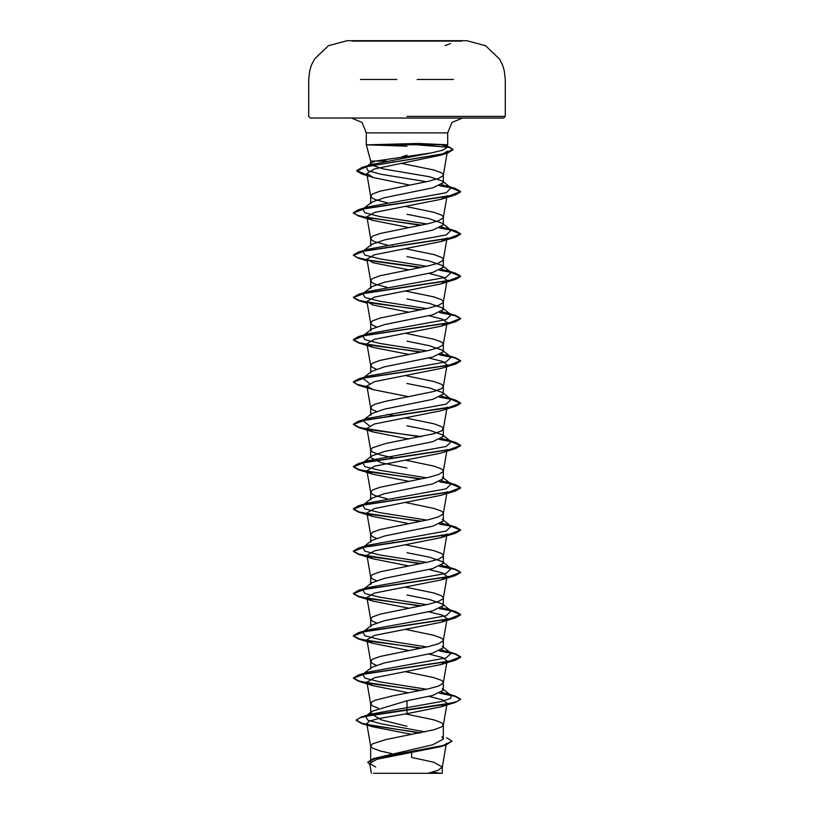 <?xml version="1.0" encoding="UTF-8"?>
<svg xmlns="http://www.w3.org/2000/svg" width="814" height="814" viewBox="0 0 814 814"><rect width="100%" height="100%" fill="white"/><g stroke="black" fill="none" stroke-linecap="round" stroke-linejoin="round"><path stroke-width="1.22" d="M461.731 41.066L352.269 41.066M407 40.7L352.269 40.7L407 40.7M461.731 40.731L407 40.731M373.382 773.3L440.618 773.3L432.488 772.171M438.583 773.3L387.993 773.3M368.396 144.8L417.572 143.468L447.7 144.8L366.3 144.8L407 146.184M386.65 161.07L370.665 161.07L370.665 164.031L371.398 162.892L375.468 161.07L370.665 161.07L366.3 144.8L366.3 132.886L362.016 122.436L351.404 117.989L503.683 117.989L407 117.989L462.596 117.989L451.984 122.436L447.7 132.886L366.3 132.886L447.7 132.886L447.7 144.8L446.937 147.649L444.261 145.543L440.832 144.8M407 155.138L401.933 156.766M375.468 161.07L431.267 152.91L442.48 150.244L446.927 147.639M387.332 202.849L375.529 199.644L372.436 198.24L370.665 196.123L370.665 203.744L371.703 202.147L384.513 197.66L432.702 187.881L443.335 182.601L442.328 181.003L429.527 176.75L383.18 168.895L371.011 164.825M370.665 196.123L372.436 194.007L379.996 191.188L428.357 181.319L438.471 178.5L443.142 175.682L443.142 174.267L441.564 172.853L434.004 170.034L401.078 163.299M446.632 737.82L452.014 741.127L443.009 745.492L373.504 758.577L432.682 744.759L443.335 739.081L441.86 736.772M391.565 753.601L379.996 750.915L372.436 748.097L370.665 745.98L372.436 743.864L385.643 739.631L434.004 729.761L441.564 726.943L443.325 725.05L441.564 722.72L434.004 719.891L405.23 713.929M407 726.302L381.308 719.912L370.665 713.512L372.151 711.202L407 700.732L432.712 695.441L443.335 690.16L442.297 688.563L451.149 695.492L441.727 692.154M378.327 708.139L372.436 705.799L370.675 703.896L372.436 701.566L375.529 700.162L392.216 695.929L428.357 688.878L438.471 686.06L443.142 683.241L443.142 681.827L441.564 680.423L434.004 677.604L405.291 671.642M376.343 665.201L372.436 663.502L370.665 661.385L370.665 669.006L371.693 667.419L384.544 662.922L432.692 653.154L443.335 647.863L442.307 646.265L451.139 653.194L441.737 649.857M370.665 661.385L372.436 659.269L379.996 656.45L428.357 646.581L438.471 643.762L443.142 640.944L443.142 639.529L441.564 638.125L434.004 635.307L405.291 629.344M376.343 622.903L372.436 621.204L370.665 619.088L370.665 626.709L371.703 625.111L384.513 620.634L432.692 610.846L443.335 605.565L442.297 603.968L429.487 599.48L407 594.993M370.665 619.088L372.436 616.971L379.996 614.153L428.357 604.283L438.471 601.465L443.142 598.646L443.142 597.232L441.564 595.828L434.004 593.009L405.291 587.047M376.343 580.606L372.436 578.907L370.665 576.79L370.665 584.411L371.713 582.814L384.523 578.337L432.702 568.548L443.335 563.268L442.297 561.67L429.466 557.183L407 552.696M370.665 576.79L372.436 574.674L379.996 571.855L428.357 561.986L438.471 559.167L443.142 556.349L443.142 554.934L441.564 553.53L434.004 550.712L405.291 544.749M376.343 538.308L372.436 536.609L370.665 534.493L370.665 542.124L371.693 540.527L384.554 536.029L432.692 526.261L443.335 520.97L442.297 519.373L451.139 526.302L441.727 522.964M370.665 534.493L372.436 532.376L379.996 529.558L428.357 519.688L438.471 516.87L443.142 514.051L443.142 512.637L441.564 511.233L434.004 508.414L405.291 502.462M387.332 498.921L375.529 495.726L372.436 494.312L370.665 492.195L370.665 499.827L371.693 498.229L384.513 493.742L432.692 483.964L443.335 478.673L442.297 477.075L451.149 484.004L441.727 480.667M370.665 492.195L372.436 490.079L379.996 487.26L428.357 477.391L438.471 474.572L443.142 471.754L443.142 470.35L441.564 468.935L434.004 466.117L405.291 460.164M407 468.101L381.298 462.81L370.665 457.529L371.713 455.932L384.523 451.444L432.702 441.666L443.335 436.375L442.297 434.778L429.477 430.291L407 425.803M393.64 457.936L379.996 454.833L372.436 452.014L370.665 449.898L372.436 447.781L385.643 443.559L434.004 433.689L441.564 430.871L443.325 428.968L441.564 426.638L434.004 423.819L405.291 417.867M370.665 415.232L371.693 413.634L384.554 409.137L432.692 399.369L443.335 394.078L442.297 392.48L429.456 387.993L407 383.506M376.343 411.416L372.436 409.717L370.675 407.824L372.436 405.494L375.529 404.08L385.643 401.261L434.004 391.392L441.564 388.573L443.142 387.159L443.142 385.755L441.564 384.34L434.004 381.522L405.291 375.569M376.343 369.118L372.436 367.419L370.665 365.303L370.665 372.934L371.693 371.337L384.513 366.849L432.682 357.071L443.335 351.78L442.297 350.193L429.487 345.696L407 341.208M370.665 365.303L372.436 363.197L379.996 360.368L428.357 350.508L438.471 347.68L443.142 344.861L443.142 343.457L441.564 342.043L434.004 339.224L405.291 333.272M376.343 326.831L372.436 325.122L370.665 323.016L370.665 330.637L371.713 329.039L384.523 324.552L432.702 314.774L443.335 309.483L442.297 307.896L429.487 303.408L407 298.911M370.665 323.016L372.436 320.899L379.996 318.081L428.357 308.211L438.471 305.382L443.142 302.564L443.142 301.16L441.564 299.745L434.004 296.927L405.291 290.974M387.332 287.434L375.529 284.239L372.436 282.824L370.665 280.718L370.665 288.339L371.703 286.742L384.544 282.244L432.692 272.476L443.335 267.185L442.297 265.588L429.446 261.101L407 256.613M370.665 280.718L372.436 278.602L379.996 275.783L428.357 265.913L438.471 263.095L443.142 260.266L443.142 258.862L441.564 257.448L434.004 254.629L405.291 248.677M387.332 245.136L375.529 241.941L372.436 240.527L370.665 238.421L370.665 246.042L371.693 244.444L384.523 239.957L432.682 230.179L443.335 224.888L442.297 223.301L429.487 218.813L407 214.316M370.665 238.421L372.436 236.304L379.996 233.486L428.357 223.616L438.471 220.798L443.142 217.969L443.142 216.565L441.564 215.15L434.004 212.332L405.291 206.38M393.64 542.531L392.572 542.317M393.64 500.234L392.572 500.02M393.64 415.649L387.332 414.326M393.64 246.459L392.572 246.245M452.014 741.127L445.98 745.024L440.527 746.692L376.994 759.208L369.648 763.471L375.702 767.002M422.242 773.3L442.317 773.3L428.103 773.3L438.278 770.258L442.317 766.991L433.648 762.199L411.558 757.396L411.66 752.543M407 700.732L407 713.654L378.174 718.63L369.597 721.112L366.799 723.595L372.191 726.678L412.047 734.462M394.18 161.966L393.152 161.762M451.149 695.492L450.6 698.453L441.717 701.424L370.431 714.173L366.738 715.638M372.14 711.182L365.72 716.289L367.806 720.187L382.254 724.073L425.274 731.857M442.419 737.199L443.335 739.081L443.335 724.826M356.227 720.003L359.971 717.775L370.757 715.191L455.545 702.401L460.612 699.094L456.542 701.739L444.912 704.385L361.243 717.012L356.227 720.003L361.803 723.208L377.055 726.403L420.706 732.804M373.504 758.577L367.735 762.23L369.81 764.438M356.227 720.359L361.752 723.544L419.698 733.007M445.98 745.024L375.997 758.19L367.735 762.23M447.415 151.231L440.781 155.199L374.206 169.017L366.778 173.626L373.433 177.574L409.595 185.063M443.325 217.48L447.059 195.716L440.944 199.288L374.471 212.464L366.951 216.86L373.056 220.441L408.709 227.523M443.325 259.778L447.039 238.014L440.934 241.585L374.491 254.762L366.961 259.157L373.046 262.729L408.709 269.821M428.846 273.423L442.501 276.862L447.059 280.311L440.954 283.882L374.471 297.059L366.941 301.455L373.066 305.026L408.709 312.118M428.846 315.72L442.501 319.159L447.039 322.598L440.944 326.18L374.471 339.357L366.951 343.752L373.056 347.324L408.709 354.416M428.846 358.018L442.48 361.457L447.049 364.896M367.134 387.159L358.455 385.175L353.388 382.224L365.181 377.676L455.555 364.031L440.954 368.477L374.471 381.654L366.941 386.05L373.046 389.621L408.709 396.713M420.36 436.792L358.445 427.472L353.388 424.521L365.171 419.973L455.555 406.328L440.923 410.775L374.491 423.952L366.972 428.347L373.066 431.919L408.709 439.011M420.36 479.09L358.445 469.77L353.388 466.819L365.171 462.271L455.545 448.626L440.954 453.072L374.481 466.249L366.941 470.645L373.046 474.216L408.709 481.308M420.36 521.387L358.455 512.067L353.388 509.116L365.181 504.568L455.545 490.923L440.944 495.37L374.481 508.547L366.941 512.942L373.056 516.514L408.709 523.606M443.325 555.86L447.028 534.086L440.934 537.667L374.481 550.844L366.941 555.24L373.036 558.811L408.709 565.903M428.846 569.495L442.49 572.944L447.059 576.383L440.944 579.965L374.481 593.141L366.951 597.537L373.077 601.108L408.709 608.2M428.856 611.792L442.49 615.231L447.059 618.681L440.954 622.252L374.491 635.439L366.961 639.835L373.056 643.406L408.709 650.498M428.846 654.09L442.48 657.539L447.059 660.978L440.954 664.55L374.481 677.726L366.941 682.122L373.046 685.703L408.699 692.795M428.846 696.387L442.501 699.837L447.039 703.276L440.923 706.857L407 713.654M426.668 689.255L379.589 681.796L364.926 678.072L362.851 674.338L371.683 667.409M363.97 673.646L367.735 672.211L446.174 657.946L451.139 653.194M426.668 646.957L379.589 639.499L364.926 635.775L362.851 632.04L371.693 625.101M363.97 631.349L367.735 629.914L446.174 615.649L451.149 610.897L441.737 607.559M426.668 604.66L379.578 597.201L364.926 593.477L362.861 589.743L371.693 582.804M363.044 589.611L367.735 587.616L446.174 573.351L451.149 568.599L441.727 565.262M426.668 562.372L379.589 554.904L364.926 551.18L362.851 547.446L367.735 545.319L446.174 531.054L451.139 526.302M426.668 520.075L379.589 512.617L364.926 508.882L362.851 505.158L367.724 503.021L446.174 488.756L451.149 484.004M426.668 477.777L379.589 470.319L364.926 466.585L362.861 462.851L367.735 460.724L446.174 446.459L451.149 441.707L441.727 438.37M369.403 425.773L362.861 420.553L367.735 418.427L446.174 404.161L451.139 399.409L441.727 396.072M369.414 383.475L362.851 378.266L371.683 371.326M363.97 377.574L367.724 376.129L446.174 361.864L451.139 357.112L441.727 353.775M426.668 350.885L379.589 343.427L364.926 339.692L362.861 335.968L371.703 329.019M363.044 335.826L367.735 333.832L446.174 319.576L451.149 314.815L441.727 311.477M426.668 308.587L379.578 301.129L364.926 297.395L362.861 293.671L371.693 286.732M363.97 292.979L367.735 291.534L446.174 277.279L451.149 272.517L441.727 269.18M426.668 266.29L379.589 258.832L364.926 255.108L362.851 251.373L371.683 244.434M363.97 250.681L367.724 249.237L446.174 234.981L451.139 230.22L441.727 226.882M426.668 223.992L379.589 216.534L364.926 212.8L362.851 209.076L367.735 206.939L446.174 192.684L451.149 187.932L441.727 184.585M426.556 181.715L381.186 174.298L367.786 170.594L366.28 166.88L371.642 164.53L431.267 152.91M460.612 699.094L455.555 696.153L440.099 693.009M421.428 690.364L374.593 684.157L358.974 681.053L353.388 677.95L358.455 674.999L448.829 661.355L460.612 656.806L455.545 653.856L440.109 650.712M421.428 648.066L374.582 641.859L358.974 638.756L353.388 635.653L358.445 632.702L448.829 619.057L460.612 614.509L455.545 611.558L440.109 608.414M421.428 605.769L374.593 599.562L358.984 596.459L353.388 593.355L358.445 590.404L448.84 576.76L460.612 572.211L455.555 569.261L450.346 567.979M450.03 567.907L440.099 566.117M421.428 563.471L374.593 557.264L358.974 554.161L353.388 551.058L358.455 548.107L448.829 534.462L460.612 529.914L455.555 526.963L450.346 525.681M450.03 525.61L440.099 523.819M421.428 521.174L374.582 514.967L358.974 511.864L353.388 508.76L358.445 505.82L448.819 492.165L460.612 487.617L455.545 484.666L440.109 481.522M421.428 478.876L374.593 472.669L358.974 469.566L353.388 466.473L358.445 463.522L448.829 449.867L460.612 445.319L455.555 442.368L450.346 441.086M450.03 441.015L440.099 439.224M421.428 436.579L374.593 430.372L358.984 427.279L353.388 424.175L358.455 421.225L448.829 407.57L460.612 403.022L455.555 400.071L450.346 398.789M450.03 398.718L440.099 396.927M367.063 386.792L356.919 384.33L353.388 381.868L358.455 378.927L448.819 365.272L460.612 360.724L455.545 357.773L450.346 356.491M450.03 356.42L440.099 354.629M421.428 351.984L374.582 345.777L358.974 342.674L353.388 339.58L358.445 336.63L448.829 322.975L460.612 318.427L455.545 315.476L440.099 312.332M421.428 309.686L374.593 303.49L358.984 300.386L353.388 297.283L358.455 294.332L448.84 280.677L460.612 276.129L455.555 273.178L450.346 271.896M450.03 271.825L440.099 270.034M421.428 267.389L367.389 259.961M367.063 259.9L356.919 257.438L353.388 254.986L358.455 252.035L448.819 238.39L460.612 233.832L455.545 230.881L450.346 229.599M450.03 229.528L440.109 227.737M421.428 225.091L367.358 217.664M367.063 217.603L356.919 215.14L353.388 212.688L358.445 209.737L448.829 196.093L460.612 191.534L455.545 188.583L450.346 187.301M450.03 187.23L440.059 185.47M367.002 174.929L356.736 170.574L362.23 167.389L442.989 153.927L452.96 149.44L449.379 146.998L444.271 145.523M460.612 699.45L455.046 696.357L439.509 693.263M420.36 690.577L358.455 681.257L353.388 678.306L365.171 673.758L455.555 660.103L460.612 657.163L455.057 654.059L439.509 650.966M420.36 648.28L358.455 638.959L353.388 636.009L365.181 631.461L455.545 617.806L460.612 614.855L450.966 610.754L439.509 608.669M420.36 605.982L358.445 596.662L353.388 593.711L365.16 589.163L455.545 575.508L460.612 572.557L455.046 569.464L439.509 566.371M420.36 563.685L358.455 554.365L353.388 551.414L365.171 546.866L455.555 533.211L460.612 530.27L450.966 526.159L439.509 524.074M455.545 490.923L460.612 487.973L450.966 483.872L439.509 481.776M455.545 448.626L460.612 445.675L450.966 441.575M450.956 441.564L439.509 439.479M455.555 406.328L460.612 403.378L450.966 399.277L439.509 397.181M455.555 364.031L460.612 361.08L455.057 357.987L439.509 354.894M420.36 352.197L358.445 342.877L353.388 339.926L365.171 335.378L455.545 321.733L460.612 318.783L455.046 315.69L439.509 312.596M420.36 309.9L358.445 300.58L353.388 297.639L365.16 293.081L455.555 279.436L460.612 276.485L450.966 272.385L439.509 270.299M420.36 267.603L367.857 260.399M367.134 260.266L358.455 258.282L353.388 255.331L365.171 250.783L455.555 237.139L460.612 234.188L450.966 230.087L439.509 228.001M420.36 225.305L358.455 215.985L353.388 213.034L365.171 208.486L455.545 194.841L460.612 191.89L450.966 187.79L439.458 185.724M367.063 175.285L361.833 173.972L356.736 170.93L367.267 166.463L447.558 153.073L452.96 149.796L449.481 147.385L418.691 144.973M407 117.989L310.317 117.989L407 117.989M453.469 79.446L417.155 79.446M407 116.382L505.291 116.382L407 116.382M396.866 79.446L360.521 79.446M503.683 117.989L505.291 116.382L505.291 79.446L504.304 70.737L502.594 65.252L499.47 59.035L485.5 45.665L466.809 40.731L461.731 40.7M352.269 40.7L347.191 40.731L328.5 45.665L314.53 59.035L311.406 65.252L309.696 70.737L308.709 79.446L308.709 116.382L310.317 117.989M443.335 182.601L443.335 174.969M443.335 690.16L443.335 682.539M443.335 647.863L443.335 640.242M443.335 605.565L443.335 597.944M443.335 563.268L443.335 555.647M443.335 520.97L443.335 513.349M443.335 478.673L443.335 471.052M443.335 436.375L443.335 428.754M443.335 394.078L443.335 386.457M443.335 351.78L443.335 344.159M443.335 309.483L443.335 301.862M443.335 267.185L443.335 259.564M443.335 224.888L443.335 217.267M370.665 761.772L370.665 745.98M370.665 713.512L370.665 703.683M370.665 457.529L370.665 449.898M370.665 414.438L370.665 407.6M446.408 743.314L442.307 767.215M369.648 763.471L371.337 773.3M442.317 773.3L442.317 766.991M370.431 714.173L361.243 717.012M361.752 723.544L372.191 726.699M447.435 151.241L443.325 175.183M366.778 173.626L370.675 196.337M366.941 216.86L370.675 238.634M366.941 259.167L370.675 280.932M447.059 280.311L443.325 302.075M366.941 301.455L370.675 323.229M447.059 322.609L443.325 344.373M366.941 343.752L370.675 365.527M447.059 364.906L443.325 386.67M366.941 386.05L370.675 407.824M447.059 407.204L443.325 428.968M366.941 428.347L370.675 450.111M447.059 449.491L443.325 471.265M366.941 470.645L370.675 492.409M447.059 491.788L443.325 513.563M366.941 512.942L370.675 534.706M366.941 555.24L370.675 577.004M447.059 576.383L443.325 598.158M366.941 597.537L370.675 619.301M447.059 618.681L443.325 640.455M366.941 639.835L370.675 661.599M447.059 660.978L443.325 682.753M366.941 682.122L370.675 703.896M447.059 703.276L443.325 725.05M366.799 723.595L370.675 746.194M446.265 693.355L455.555 696.153M367.735 672.211L358.455 674.999M446.265 651.058L455.545 653.856M367.735 629.914L358.445 632.702M446.265 608.76L455.545 611.558M367.735 587.616L358.445 590.404M446.265 566.463L455.555 569.261M367.735 545.319L358.455 548.107M446.265 524.165L455.555 526.963M367.724 503.021L358.445 505.82M446.265 481.868L455.545 484.666M367.735 460.724L358.445 463.522M446.276 439.58L455.555 442.368M367.735 418.427L358.455 421.225M446.265 397.283L455.555 400.071M367.724 376.129L358.455 378.927M446.265 354.985L455.545 357.773M367.735 333.832L358.445 336.63M446.276 312.688L455.545 315.476M367.735 291.534L358.455 294.332M446.265 270.39L455.555 273.178M367.724 249.237L358.455 252.035M446.265 228.093L455.545 230.881M367.735 206.939L358.445 209.737M446.265 185.796L455.545 188.583M371.642 164.53L362.23 167.389M451.149 610.897L442.307 603.957M451.149 568.599L442.307 561.66M362.851 547.446L371.683 540.516M362.851 505.158L371.693 498.219M362.861 462.851L371.703 455.911M451.149 441.707L442.307 434.768M362.861 420.553L371.683 413.624M451.139 399.409L442.307 392.47M451.139 357.112L442.307 350.173M451.149 314.815L442.307 307.875M451.149 272.517L442.307 265.578M451.139 230.22L442.307 223.28M362.851 209.076L371.693 202.137M451.149 187.932L442.328 181.003M366.28 166.88L371.398 162.881M440.781 155.199L447.558 153.073M373.433 177.574L361.833 173.972M440.954 199.288L455.545 194.841M373.056 220.441L358.455 215.985M440.934 241.595L455.555 237.139M367.246 260.928L358.455 258.282M440.954 283.882L455.555 279.436M367.246 303.225L358.445 300.58M440.944 326.18L455.545 321.733M373.056 347.334L358.445 342.877M373.046 389.621L358.455 385.175M373.066 431.929L358.445 427.472M373.046 474.216L358.445 469.77M373.056 516.514L358.455 512.067M440.934 537.667L455.555 533.211M373.036 558.811L358.455 554.365M440.944 579.965L455.545 575.508M373.077 601.119L358.445 596.662M440.954 622.252L455.545 617.806M373.056 643.406L358.455 638.959M440.954 664.55L455.555 660.103M373.046 685.703L358.455 681.257M440.923 706.857L455.545 702.401M445.034 45.553L450.559 43.58M356.939 40.7L356.288 40.7"/></g></svg>
